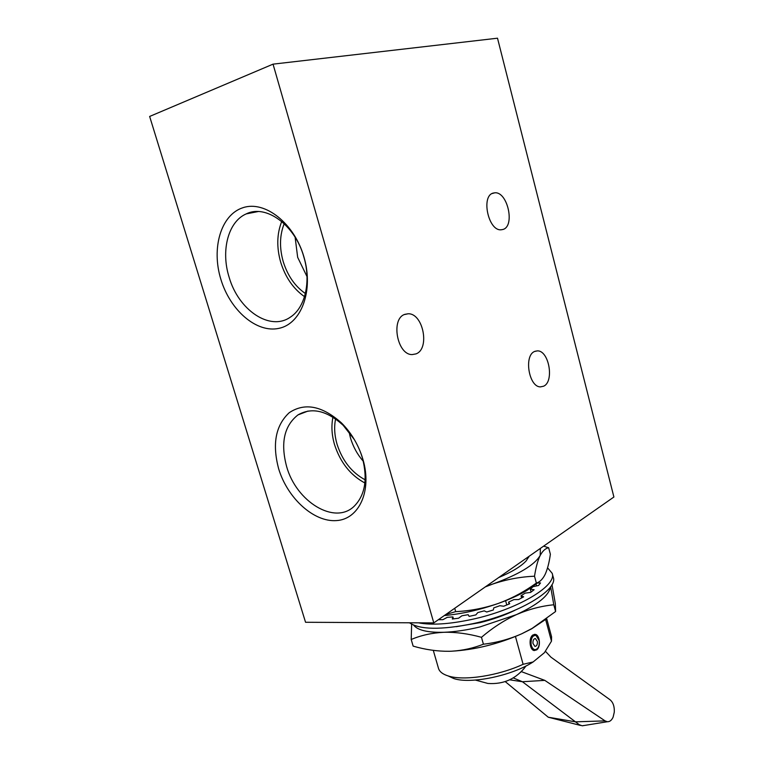<?xml version="1.0" encoding="UTF-8"?>
<svg xmlns="http://www.w3.org/2000/svg" width="764" height="764" viewBox="0 0 764 764"><rect width="100%" height="100%" fill="white"/><g stroke="black" fill="none" stroke-linecap="round" stroke-linejoin="round"><path stroke-width="1.15" d="M536.767 649.83L534.198 650.556C529.605 650.021 528.487 638.016 532.756 635.085L535.258 634.387C539.852 634.903 541.017 646.802 536.767 649.83M220.892 279.404C230.241 310.48 256.675 333.295 278.927 328.348C301.312 323.888 313.889 290.606 303.967 257.038C294.388 223.374 264.917 200.168 242.933 207.712C220.786 214.76 211.236 248.434 220.892 279.404M229.095 277.112C238.435 310.174 270.15 331.633 290.482 317.06C305.113 307.701 311.292 281.696 303.852 256.981C295.171 225.122 265.948 203.912 246.218 213.901C228.073 221.665 220.739 250.812 229.095 277.112M281.715 221.484C276.854 233.822 276.511 247.393 280.684 262.195C285.402 277.351 293.347 288.84 304.511 296.642M284.208 223.699C279.662 235.14 279.318 247.746 283.196 261.517C287.579 275.623 294.971 286.29 305.371 293.519M295.124 237.241L297.664 257.325L307.004 276.587M278.688 468.895C287.503 498.195 313.756 522.223 336.303 520.599C358.965 519.424 372.278 490.985 362.948 459.431L361.907 456.108C357.447 443.168 350.619 432.09 341.422 422.874C322.131 405.76 304.731 402.38 289.222 412.713C275.565 425.443 272.06 444.171 278.688 468.895M354.372 439.615L343.17 425.29C326.839 410.497 311.769 407.04 297.96 414.919C284.151 425.825 280.369 443.044 286.634 466.575C296.279 501.652 334.575 525.288 354.085 506.331C365.058 495.339 367.837 479.219 362.422 457.98L360.541 452.345M332.951 417.154C331.194 425.777 331.719 434.897 334.508 444.524C340.257 462.344 350.38 475.17 364.886 482.991M335.597 418.92C333.983 426.875 334.47 435.308 337.039 444.209C342.358 460.711 351.726 472.582 365.154 479.83M349.033 431.87L350.456 437.868C353.092 446.692 357.38 454.504 363.311 461.313M404.92 314.329C390.471 318.54 397.137 355.126 412.207 354.572L415.95 353.904C430.17 349.014 423.218 313.078 408.129 313.775L404.92 314.329M493.391 193.044C480.69 195.546 488.32 231.301 501.165 229.783L502.874 229.487C515.347 226.411 507.602 191.248 494.728 192.824L493.391 193.044M534.609 351.459C523.626 355.566 528.908 387.233 540.482 386.88L543.653 386.192C554.454 381.57 549.02 350.447 537.436 350.867L534.609 351.459M546.699 618.668L551.57 636.756L551.474 641.187L544.417 652.695L533.119 661.958L523.101 664.298C498.481 675.787 463.882 681.068 448.401 676.016C442.795 674.287 439.491 671.728 438.479 668.338L433.293 650.365M523.101 664.298L515.452 636.498M506.78 604.992L505.596 600.695M533.119 661.958C511.861 675.796 470.653 684.305 453.816 678.566L448.067 675.911M273.044 64.147L149.648 116.443L305.552 622.278L433.79 622.908L613.903 497.011L497.507 38.2L273.044 64.147L433.79 622.908M528.669 556.593L528.793 557.08M545.62 619.48L551.474 641.187M539.26 640.853L536.032 635.419C532.565 635.228 530.913 638.131 531.076 644.109C531.687 647.538 533.024 649.4 535.096 649.696C538.142 649.037 539.527 646.096 539.26 640.853M537.407 641.588C537.531 644.644 536.7 646.239 534.924 646.382L532.947 643.364C532.823 640.308 533.654 638.704 535.43 638.561L537.407 641.588M514.831 610.331C504.45 615.373 492.866 619.47 480.088 622.631L456.213 626.69M449.318 651.291L451.457 651.214L449.318 651.291C437.333 651.396 425.271 649.667 413.133 646.115L411.204 639.497C421.069 635.295 431.956 632.888 443.874 632.286C454.8 631.876 466.814 630.099 479.897 626.957L516.445 614.619C504.135 620.301 492.484 627.865 481.473 637.31C468.408 633.7 455.869 632.019 443.874 632.286C427.764 632.659 417.688 630.281 413.639 625.143M481.473 637.31L483.411 644.205C473.26 648.225 462.612 650.556 451.457 651.214L451.457 651.214C474.874 649.868 498.271 644.062 521.707 633.795L532.107 628.419L555.6 611.515L553.795 604.773C541.265 606.014 528.812 609.3 516.445 614.619C537.78 604.687 549.106 595.462 550.443 586.953M483.411 644.205C496.648 642.696 509.416 639.22 521.707 633.795L531.582 628.858L546.184 619.06M411.204 639.497L411.634 624.198M555.6 611.515L555.332 603.617L551.971 584.575M550.624 586.704L553.795 604.773M529.127 556.268L526.176 560.871C521.067 566.41 511.899 571.969 498.653 577.574M486.296 586.208L492.675 584.068L485.283 586.914M444.342 615.536C461.532 614.017 479.439 610.016 498.061 603.522C509.97 599.167 521.172 593.427 531.668 586.313L536.366 583.094L534.514 576.218C520.437 576.801 506.484 579.418 492.675 584.068C518.832 574.452 534.666 564.921 540.177 555.466L540.387 548.399M445.889 614.447L455.688 611.639C470.194 610.933 484.319 608.22 498.061 603.522C509.101 599.578 518.641 595.271 526.663 590.61L539.298 581.643M536.366 583.094C539.842 582.053 542.793 579.102 545.209 574.251C547.501 569.132 549.23 562.466 550.366 554.234L548.647 547.759C545.458 548.332 542.641 550.901 540.177 555.466C537.78 560.442 535.889 567.356 534.514 576.218M543.615 546.136L548.647 547.759M455.688 611.639L454.733 608.268M409.447 622.784C419.923 629.756 441.019 630.061 472.735 623.711C518.04 614.151 558.455 589.894 553.26 577.326L552.181 573.306L547.578 567.833M418.462 622.832C431.488 625.324 449.184 624.207 471.541 619.48C516.875 609.892 557.348 585.74 552.181 573.306M536.548 585.912L535.879 583.438M531.076 592.062L530.311 589.235L532.976 586.704L538.582 585.463L540.511 582.942L536.481 583.056M521.64 597.954L521.038 595.748L525.174 593.131L530.569 592.425L534.131 589.712L530.311 589.235M509.082 604.028L508.557 602.127L513.876 599.625L518.66 599.539L523.636 596.827L521.038 595.748M438.335 619.728L442.891 619.68L447.322 617.322L452.918 616.92L452.317 619.012L458.581 618.219L461.914 615.784L468.179 614.695L469.134 616.386L475.857 614.896L477.806 612.566L484.252 610.856L486.716 612.012L493.353 609.949L493.773 607.886L499.895 605.699L503.667 606.244L509.703 603.761L508.557 602.127M452.918 616.92L453.472 618.878M439.978 618.582L440.312 619.728M524.324 668.271L520.485 672.435M513.255 677.907L522.414 681.736L509.674 679.817M521.449 671.661L544.799 680.371L605.069 720.882L607.342 721.732C609.777 721.827 611.706 720.28 613.139 717.071L614.294 712.067L613.139 717.071M583.858 725.494L582.254 725.8L579.303 724.74L522.414 681.736L544.799 680.371M614.294 712.067C614.533 706.442 613.11 702.336 610.035 699.767L550.901 657.135L545.458 651.31M605.069 720.882L575.473 721.837L548.275 717.224L580.506 725.437M548.275 717.224L505.224 681.593M453.816 678.566L448.401 676.016M537.436 350.867L535.029 351.278M494.728 192.824L492.169 193.531M408.129 313.775L404.347 314.567M308.045 411.051L297.96 414.919M343.17 425.29L341.422 422.874M361.496 455.01L361.907 456.108M258.175 211.542L246.218 213.901M535.258 634.387L534.265 634.378M535.201 635.256L533.071 634.855M535.43 638.561L534.953 638.551M535.096 649.696L532.995 650.021M531.582 628.858L532.107 628.419M526.663 590.61L531.668 586.313M475.409 680.075L487.9 683.455C503.801 684.563 516.521 678.719 526.062 665.931M607.342 721.732L582.254 725.8"/></g></svg>
